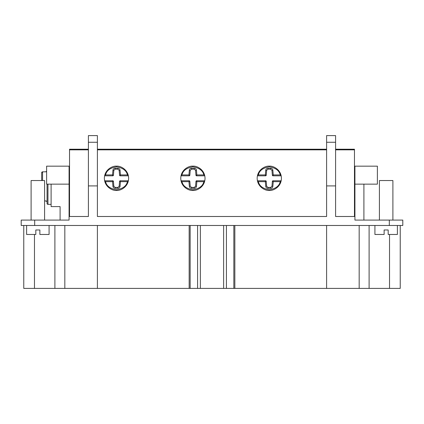 <?xml version="1.0" encoding="UTF-8"?>
<svg xmlns="http://www.w3.org/2000/svg" width="424" height="424" viewBox="0 0 424 424"><rect width="100%" height="100%" fill="white"/><g stroke="black" fill="none" stroke-linecap="round" stroke-linejoin="round"><path stroke-width="0.64" d="M47.059 184.138L47.059 203.462A0.901 0.901 0 0 0 47.96 204.357L51.108 204.357M26.611 225.483L26.611 234.472L35.823 234.472L35.823 229.978L39.872 229.978L39.872 234.472L49.083 234.472L49.083 225.483M374.917 225.483L374.917 234.472L384.128 234.472L384.128 229.978L388.177 229.978L388.177 234.472L397.389 234.472L397.389 225.483M44.589 220.088L44.589 180.539L31.106 180.539L31.106 220.088M392.894 220.088L392.894 180.539L379.411 180.539L379.411 220.088M131.779 149.37L101.214 149.37L131.779 149.37M139.565 149.677L169.976 149.688L139.565 149.698M208.179 149.37L177.619 149.37L208.179 149.37M215.97 149.677L246.381 149.688L215.97 149.698M284.584 149.37L254.024 149.37L284.584 149.37M292.369 149.677L322.786 149.688L292.369 149.698M116.314 190.424A12.137 12.137 0 0 0 116.499 190.429C112.948 190.917 104.527 187.276 104.362 178.292C104.527 169.314 112.948 165.673 116.499 166.16A12.137 12.137 0 0 0 116.314 166.16M269.118 190.424A12.137 12.137 0 0 0 269.304 190.429C265.753 190.917 257.331 187.276 257.167 178.292C257.331 169.314 265.753 165.673 269.304 166.16A12.137 12.137 0 0 0 269.118 166.16M192.713 190.424A12.137 12.137 0 0 0 192.899 190.429C189.348 190.917 180.931 187.276 180.767 178.292C180.931 169.314 189.348 165.673 192.899 166.16A12.137 12.137 0 0 0 192.713 166.16M46.163 201.31L46.163 200.928L46.163 201.31L47.059 201.31M46.163 171.455L46.163 171.815L42.564 171.837L46.163 171.815L46.163 171.455L46.614 171.455M196.429 180.767L195.973 181.181L196.429 180.767L196.837 181.663L195.973 181.181L196.429 180.767L204.781 180.767M195.973 181.181L195.581 186.205L194.266 187.419L194.266 188.32C195.506 188.251 196.243 187.567 196.476 186.274L196.837 181.663L203.854 181.663L204.728 180.99M204.728 175.594L203.854 174.921L196.837 174.921L196.429 175.822L195.973 175.409L196.429 175.822L195.973 175.409L196.837 174.921L196.476 170.31C196.307 169.081 195.57 168.397 194.266 168.264L191.537 168.264C190.291 168.333 189.554 169.017 189.327 170.31L188.961 174.921L189.825 175.409L189.369 175.822L188.961 174.921L181.944 174.921L181.069 175.594M204.781 175.822L196.429 175.822M189.369 175.822L189.825 175.409L189.369 175.822L181.022 175.822M272.833 180.767L272.378 181.181L272.833 180.767L273.241 181.663L272.378 181.181L272.833 180.767L281.181 180.767M272.378 181.181L271.98 186.205L270.666 187.419L270.666 188.32C271.906 188.251 272.643 187.567 272.876 186.274L273.241 181.663L280.253 181.663L281.133 180.99M281.133 175.594L280.253 174.921L273.241 174.921L272.833 175.822L272.378 175.409L272.833 175.822L272.378 175.409L273.241 174.921L272.876 170.31C272.712 169.081 271.975 168.397 270.666 168.264L267.936 168.264C266.696 168.333 265.959 169.017 265.726 170.31L265.366 174.921L266.23 175.409L265.769 175.822L265.366 174.921L258.349 174.921L257.469 175.594M281.181 175.822L272.833 175.822M265.769 175.822L266.23 175.409L265.769 175.822L257.421 175.822M120.029 180.767L119.573 181.181L120.029 180.767L120.432 181.663L119.573 181.181L120.029 180.767L128.377 180.767M119.573 181.181L119.176 186.205L117.861 187.419L117.861 188.32C119.102 188.251 119.838 187.567 120.072 186.274L120.432 181.663L127.449 181.663L128.329 180.99M128.329 175.594L127.449 174.921L120.432 174.921L120.029 175.822L119.573 175.409L120.029 175.822L119.573 175.409L120.432 174.921L120.072 170.31C119.907 169.081 119.171 168.397 117.861 168.264L115.132 168.264C113.892 168.333 113.155 169.017 112.922 170.31L112.561 174.921L113.425 175.409L112.964 175.822L112.561 174.921L105.544 174.921L104.664 175.594M128.377 175.822L120.029 175.822M112.964 175.822L113.425 175.409L112.964 175.822L104.617 175.822M42.564 180.539L42.564 171.837A0.901 0.874 180 0 0 41.669 172.711L41.669 180.539M194.266 187.419L191.537 187.419L190.222 186.205L189.825 181.181L189.369 180.767L181.022 180.767M189.825 181.181L189.369 180.767L189.825 181.181L188.961 181.663L189.369 180.767M270.666 187.419L267.936 187.419L266.622 186.205L266.23 181.181L265.769 180.767L257.421 180.767M266.23 181.181L265.769 180.767L266.23 181.181L265.366 181.663L265.769 180.767M117.861 187.419L115.132 187.419L113.818 186.205L113.425 181.181L112.964 180.767L104.617 180.767M113.425 181.181L112.964 180.767L113.425 181.181L112.561 181.663L112.964 180.767M189.825 175.409L190.222 170.379L191.537 169.165L194.266 169.165L195.581 170.379L195.973 175.409M266.23 175.409L266.622 170.379L267.936 169.165L270.666 169.165L271.98 170.379L272.378 175.409M113.425 175.409L113.818 170.379L115.132 169.165L117.861 169.165L119.176 170.379L119.573 175.409M181.069 180.99L181.944 181.663L188.961 181.663L189.327 186.274C189.491 187.509 190.228 188.187 191.537 188.32L194.266 188.32M257.469 180.99L258.349 181.663L265.366 181.663L265.726 186.274C265.89 187.509 266.627 188.187 267.936 188.32L270.666 188.32M104.664 180.99L105.544 181.663L112.561 181.663L112.922 186.274C113.086 187.509 113.823 188.187 115.132 188.32L117.861 188.32M193.084 166.16A12.137 12.137 0 0 0 192.899 166.16C196.45 165.673 204.866 169.314 205.036 178.292C204.866 187.276 196.45 190.917 192.899 190.429A12.137 12.137 0 0 0 193.084 190.424M269.489 166.16A12.137 12.137 0 0 0 269.304 166.16C272.849 165.673 281.271 169.314 281.435 178.292C281.271 187.276 272.849 190.917 269.304 190.429A12.137 12.137 0 0 0 269.489 190.424M116.685 166.16A12.137 12.137 0 0 0 116.499 166.16C120.045 165.673 128.467 169.314 128.631 178.292C128.467 187.276 120.045 190.917 116.499 190.429A12.137 12.137 0 0 0 116.685 190.424M46.614 184.138L46.614 166.16L69.08 166.16L69.08 184.138L46.614 184.138M377.387 166.16L377.387 184.138L354.92 184.138L354.92 166.16L377.387 166.16M51.108 184.138L51.108 206.605L60.097 206.605L60.097 220.088M354.92 184.138L354.92 216.494L335.591 216.494L335.591 135.595L326.602 135.595L326.602 216.494L97.398 216.494L97.398 142.257L88.409 142.257L88.409 216.494L69.08 216.494L69.08 184.138M335.591 149.216L354.469 149.216L354.469 149.847L335.591 149.847M354.469 216.494L354.469 149.847M97.398 149.216L326.602 149.216M326.602 149.847L97.398 149.847M97.398 142.257L97.398 135.595L88.409 135.595L88.409 142.257M88.409 149.216L69.531 149.216L69.531 216.494M88.409 149.847L69.531 149.847M363.903 220.088L363.903 184.138M69.08 216.494L69.08 220.088L21.2 220.088L21.2 225.483L402.8 225.483L402.8 220.088L354.92 220.088L354.92 216.494M335.591 185.913L326.602 185.913M97.398 185.913L88.409 185.913M21.2 225.483L21.2 220.088M400.23 288.405L400.23 225.483L400.23 288.405L23.771 288.405L23.771 225.483M47.96 184.138L47.96 204.357M44.589 200.928L46.163 200.928M195.581 170.379L196.476 170.31M194.266 169.165L194.266 168.264M191.537 169.165L191.537 168.264M190.222 170.379L189.327 170.31M190.222 186.205L189.327 186.274M191.537 187.419L191.537 188.32M195.581 186.205L196.476 186.274M271.98 170.379L272.876 170.31M270.666 169.165L270.666 168.264M267.936 169.165L267.936 168.264M266.622 170.379L265.726 170.31M266.622 186.205L265.726 186.274M267.936 187.419L267.936 188.32M271.98 186.205L272.876 186.274M119.176 170.379L120.072 170.31M117.861 169.165L117.861 168.264M115.132 169.165L115.132 168.264M113.818 170.379L112.922 170.31M113.818 186.205L112.922 186.274M115.132 187.419L115.132 188.32M119.176 186.205L120.072 186.274M181.944 174.921C183.02 170.496 186.671 167.798 192.899 166.833C199.126 167.798 202.778 170.496 203.854 174.921M203.854 181.663C202.778 186.094 199.126 188.786 192.899 189.756C186.671 188.786 183.02 186.094 181.944 181.663M258.349 174.921C259.424 170.496 263.076 167.798 269.304 166.833C275.531 167.798 279.183 170.496 280.253 174.921M280.253 181.663C279.183 186.094 275.531 188.786 269.304 189.756C263.076 188.786 259.424 186.094 258.349 181.663M105.544 174.921C106.62 170.496 110.267 167.798 116.499 166.833C122.727 167.798 126.379 170.496 127.449 174.921M127.449 181.663C126.379 186.094 122.727 188.786 116.499 189.756C110.267 188.786 106.62 186.094 105.544 181.663M335.591 142.257L326.602 142.257M389.317 225.483L389.317 220.088M34.683 225.483L34.683 220.088M233.836 288.405L233.836 225.483M234.843 225.483L234.843 288.405M223.623 288.405L223.623 225.483M226.427 225.483L226.427 288.405M197.573 288.405L197.573 225.483M200.377 225.483L200.377 288.405M189.157 288.405L189.157 225.483M190.164 225.483L190.164 288.405M389.524 288.405L389.524 234.472M369.108 225.483L369.108 288.405M359.17 288.405L359.17 225.483M326.602 288.405L326.602 225.483M97.398 288.405L97.398 225.483M64.83 225.483L64.83 288.405M54.892 288.405L54.892 225.483M34.477 288.405L34.477 234.472M42.564 171.815L41.669 172.711M44.589 200.95L46.163 200.95"/></g></svg>
